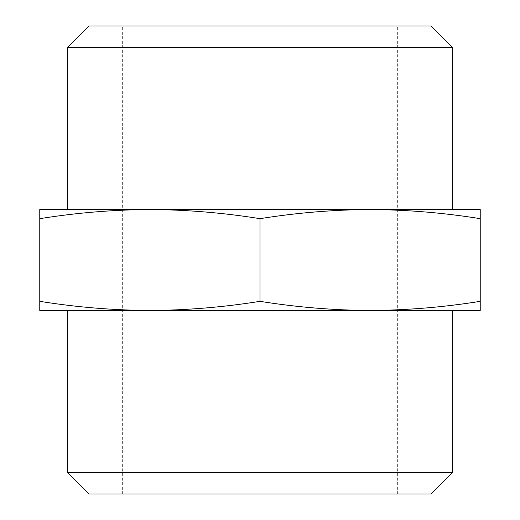 <?xml version="1.0" encoding="UTF-8"?>
<svg xmlns="http://www.w3.org/2000/svg" width="520" height="520" viewBox="0 0 520 520"><rect width="100%" height="100%" fill="white"/><g stroke="black" fill="none" stroke-linecap="round" stroke-linejoin="round"><path stroke-width="0.39" stroke-dasharray="2.6 1.95" d="M149.883 310.472L39.767 310.472L39.767 301.34C76.473 307.222 113.178 310.264 149.883 310.472C186.589 310.264 223.294 307.222 260 301.34C296.706 307.222 333.411 310.264 370.116 310.472L149.883 310.472L370.116 310.472C406.822 310.264 443.528 307.222 480.233 301.34L480.233 310.472L370.116 310.472M452.296 310.472L67.704 310.472M430.969 494L89.031 494M122.356 494L397.644 494L122.356 494L122.356 26L397.644 26L122.356 26M452.296 472.674L67.704 472.674M39.767 301.34L39.767 209.528L149.883 209.528C113.178 209.736 76.473 212.778 39.767 218.66M260 218.66C223.294 212.778 186.589 209.736 149.883 209.528L370.116 209.528C333.411 209.736 296.706 212.778 260 218.66L260 301.34M480.233 301.34L480.233 218.66C443.528 212.778 406.822 209.736 370.116 209.528L149.883 209.528M370.116 209.528L480.233 209.528L480.233 218.66M430.969 26L89.031 26M452.296 47.327L67.704 47.327M452.296 209.528L67.704 209.528M397.644 494L397.644 26"/><path stroke-width="0.78" d="M39.767 310.472L149.883 310.472C113.178 310.264 76.473 307.222 39.767 301.34L39.767 310.472M149.883 310.472L370.116 310.472C333.411 310.264 296.706 307.222 260 301.34C223.294 307.222 186.589 310.264 149.883 310.472L67.704 310.472L67.704 472.674L452.296 472.674L452.296 310.472L370.116 310.472L480.233 310.472L480.233 301.34C443.528 307.222 406.822 310.264 370.116 310.472M67.704 472.674L89.031 494L430.969 494L452.296 472.674M39.767 301.34L39.767 218.66C76.473 212.778 113.178 209.736 149.883 209.528C186.589 209.736 223.294 212.778 260 218.66C296.706 212.778 333.411 209.736 370.116 209.528C406.822 209.736 443.528 212.778 480.233 218.66L480.233 209.528L370.116 209.528L452.296 209.528L452.296 47.327L67.704 47.327L89.031 26L430.969 26L452.296 47.327M67.704 47.327L67.704 209.528L149.883 209.528L39.767 209.528L39.767 218.66M260 301.34L260 218.66M480.233 301.34L480.233 218.66M149.883 209.528L370.116 209.528"/></g></svg>
